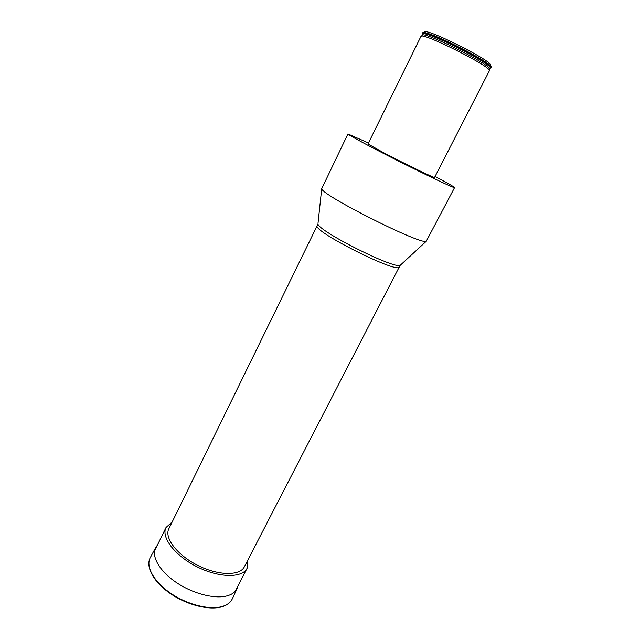<?xml version="1.0" encoding="UTF-8"?>
<svg xmlns="http://www.w3.org/2000/svg" width="640" height="640" viewBox="0 0 640 640"><rect width="100%" height="100%" fill="white"/><g stroke="black" fill="none" stroke-linecap="round" stroke-linejoin="round"><path stroke-width="0.96" d="M368.488 142.992L347.928 133.952C347.128 134.408 371.2 147.328 400.584 162.104C429.968 176.888 454.696 188.504 454.576 187.592C454.24 186.88 447.736 183.176 435.072 176.48M384.392 153.128L367.992 143.984L420.896 36.512C420.768 31.072 493.744 67.768 489.304 70.912L434.56 177.464C435.496 178.68 405.392 164.104 384.392 153.128M317.248 225.576L168.856 528.752C164.056 537.848 177.152 555.104 197.752 565.392C218.296 575.792 239.96 576.016 244.392 566.744L399.32 266.856C398.84 274.696 311.232 230.632 317.248 225.576L317.944 223.888C317.888 230.936 394.632 269.536 400.248 265.288L400.912 264.672M347.928 133.952L321.704 188.712C321.664 195.232 421.04 245.216 426.256 241.296L454.576 187.592M422.4 34.248L422.6 33.384C425.84 29.92 491.648 63.016 490.8 67.68L489.96 68.392M490.776 68.056L491.064 67.48C495.6 64.16 422.56 27.424 422.6 33.048L422.32 33.624M490.056 65.632C499.232 64.248 420.328 24.56 424.688 32.76M172.192 521.928L166.024 527.496C160.888 537.224 174.904 555.752 197.04 566.808C219.112 577.984 242.344 578.192 247.096 568.264L247.888 559.992M223.312 606.152C227.808 604.576 230.824 602.088 232.384 598.688C230.752 602.224 227.64 604.808 223.064 606.432C210.6 610.856 187.92 605.504 170.792 593.88C153.64 582.296 145.136 566.688 150.376 557.44C145.288 566.296 153.712 581.856 170.984 593.48C188.192 605.144 211.016 610.496 223.312 606.152M157.456 545.032L155.808 547.32C150.864 555.912 159.344 571.152 176.528 582.64C193.64 594.168 216.248 599.6 228.368 595.488C232.792 593.984 235.76 591.592 237.264 588.296L238.12 585.6M318.04 222.992L321.704 188.712M421.288 36.24L422.008 35.544C420.272 29.08 495.64 66.984 489.416 69.448L489.28 70.44M422.456 34.688L422.704 33.936C425.928 30.528 491.104 63.312 490.288 67.928L489.832 68.576M155.656 547.608L150.376 557.44M237.128 588.584L232.384 598.688M399.32 266.856L400.248 265.288L426.256 241.296M489.56 69.088L490.8 67.68M422.208 35.216L422.6 33.384M235.056 591.528L247.096 568.264M154.528 551.032L166.024 527.496"/></g></svg>
